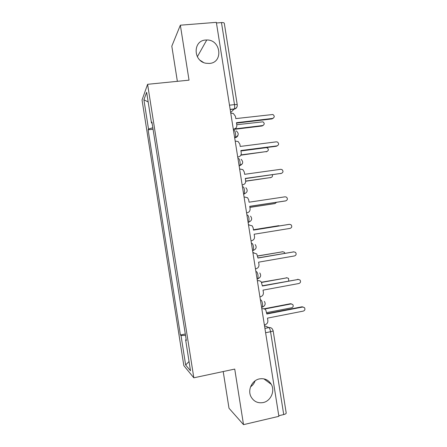 <?xml version="1.0" encoding="UTF-8"?>
<svg xmlns="http://www.w3.org/2000/svg" width="447" height="447" viewBox="0 0 447 447"><rect width="100%" height="100%" fill="white"/><g stroke="black" fill="none" stroke-linecap="round" stroke-linejoin="round"><path stroke-width="0.67" d="M255.086 380.855C254.22 383.347 252.717 385.325 250.577 386.789M259.428 378.905C264.579 378.073 268.53 379.877 271.284 384.336C275.235 391.002 270.781 401.082 263.177 402.563C257.701 403.468 253.611 401.462 250.901 396.534C247.448 389.784 252.091 380.257 259.428 378.905M200.195 60.339L203.385 62.401M205.709 40.029L206.754 39.99C220.958 39.492 223.606 62.675 209.419 63.435L206.101 63.267C193.07 61.368 192.746 40.493 205.709 40.029M223.204 371.546L229.004 408.245L243.52 424.65L278.878 416.325L216.342 22.35L180.348 25.194L171.81 46.17L177.364 81.326M147.599 84.31L142.04 99.999L183.84 365.64L193.825 377.81L147.599 84.31L189.036 80.158L180.348 25.194M243.52 424.65L234.731 369.088L193.825 377.81M273.134 330.713L286.209 413.039C286.231 413.615 285.398 414.123 283.722 414.559L270.564 331.724C270.144 329.478 269.597 328.109 268.921 327.612L264.495 325.701M278.783 415.721L283.722 414.559M216.443 22.981L221.472 22.585C223.198 22.49 224.137 22.736 224.305 23.317L237.251 104.849M152.824 127.781L148.505 129.01L143.9 99.765L146.65 92.266L151.483 122.97L152.075 123.031M186.175 339.614L185.628 339.837L186.315 340.474L151.924 122.076L151.483 122.97M185.628 339.837L190.5 370.781L185.65 365.009L181.013 335.546L185.505 335.328M148.505 129.01L148.113 129.809L180.404 334.976L181.013 335.546M153.053 129.233L148.113 129.809M185.298 334.021L180.404 334.976M143.9 99.765L148.18 101.977M189.042 361.511L185.65 365.009M233.289 129.088L233.91 129.015C235.982 128.546 236.949 127.216 236.815 125.026L236.446 122.707L272.631 118.427C274.676 117.36 274.765 116.047 272.888 114.493L235.798 118.606L235.429 116.287L233.278 113.432L230.764 113.186M273.111 118.304L271.955 118.913L236.513 123.115M233.91 129.015L233.345 129.474M233.943 129.01L262.691 125.546C264.63 124.529 264.713 123.283 262.937 121.819L236.77 124.73M263.166 125.417L262.082 125.981L233.395 129.446M237.715 156.986L238.335 156.903C240.408 156.411 241.374 155.064 241.24 152.874L240.872 150.55L277.006 145.878C278.973 144.912 279.129 143.627 277.481 142.029L276.363 141.833L240.218 146.443L239.849 144.124L238.134 141.52L235.189 141.068M277.291 145.823L276.313 146.264L240.916 150.846M238.335 156.903L237.759 157.255M242.145 184.902L242.766 184.812C244.833 184.298 245.8 182.94 245.666 180.744L245.297 178.42L281.387 173.358C283.275 172.469 283.487 171.218 282.04 169.592L280.744 169.301L244.643 174.308L244.274 171.989L242.889 169.625L239.614 168.972M281.442 173.347L245.325 178.604M242.766 184.812L242.168 185.058M240.983 154.897L266.82 151.511C268.686 150.594 268.837 149.376 267.278 147.868L266.211 147.683L240.933 150.957M267.116 151.449L240.844 155.182M245.699 181.074L270.96 177.504C272.284 177.101 272.743 176.202 272.335 174.811M271.033 177.493L245.71 181.236M246.582 212.845L247.202 212.75C249.264 212.208 250.231 210.839 250.091 208.637L249.722 206.313L285.773 200.859C287.589 200.032 287.851 198.803 286.566 197.177L285.125 196.803L249.068 202.2L248.7 199.876L247.565 197.73L244.051 196.898M285.376 200.954L249.733 206.385M247.202 212.75L246.588 212.889M251.018 240.81L251.639 240.709C253.7 240.145 254.661 238.759 254.527 236.558L254.159 234.228L290.159 228.383C291.913 227.601 292.215 226.4 291.07 224.78L289.511 224.321L253.505 230.11L253.131 227.786L252.186 225.836L248.487 224.852L249.108 224.752M253.499 230.088L288.885 224.4M255.46 268.803L256.081 268.692C258.137 268.105 259.098 266.708 258.964 264.501L258.595 262.171L294.545 255.93C296.249 255.187 296.584 254.008 295.551 252.393L293.897 251.868L257.941 258.048L256.768 253.941L252.924 252.711L253.857 252.684M257.919 257.913L293.802 251.868M252.929 252.829L253.544 252.723M249.884 207.341L275.101 203.514L276.531 202.329M274.765 203.597L249.895 207.402M279.71 225.875L278.632 225.707L253.443 229.758M253.443 229.736L278.084 225.78M284.901 253.276L284.348 252.259L282.783 251.762L257.623 256.064M257.606 255.947L282.727 251.762M259.908 296.819L260.528 296.702C262.585 296.093 263.54 294.679 263.406 292.467L263.032 290.137L298.942 283.499C300.596 282.783 300.954 281.627 300.021 280.023L298.294 279.436L262.378 286.013L261.322 282.051C260.45 280.973 259.338 280.526 257.992 280.722L258.863 280.677M262.339 285.762L298.49 279.409M257.371 280.833L257.992 280.722M288.706 280.94L288.572 278.392L286.935 277.833L261.579 282.437M261.45 282.236L287.142 277.805M264.361 324.857L264.976 324.734C267.032 324.103 267.988 322.678 267.848 320.46L267.479 318.13L303.34 311.095C304.955 310.397 305.335 309.257 304.48 307.67L302.692 307.028L266.825 314.001L265.853 310.162C264.987 309.006 263.847 308.531 262.439 308.737L263.797 308.76M266.764 313.638L301.898 306.815L303.105 306.994M261.819 308.855L262.439 308.737M266.608 312.637L291.701 307.776C293.232 307.117 293.595 306.039 292.785 304.536L291.086 303.926L264.557 309.028M263.987 308.804L290.377 303.736L291.505 303.899M262.093 307.229L262.495 306.988L262.54 303.915C262.126 301.675 261.59 300.362 260.942 299.959L260.383 299.797M260.422 300.06L260.942 299.959M257.595 278.9L257.958 278.643L258.014 275.425C257.606 273.201 257.081 271.938 256.444 271.642L255.902 271.575M255.93 271.737L256.444 271.642M252.589 250.689L253.427 250.337L253.499 246.956C253.086 244.749 252.572 243.542 251.952 243.347L251.426 243.369M251.438 243.436L251.952 243.347M248.102 222.416L248.895 222.064L248.985 218.516C248.571 216.32 248.068 215.175 247.465 215.08L246.951 215.158M243.632 194.255L244.369 193.83L244.47 190.104C244.068 187.919 243.57 186.829 242.984 186.835L242.464 186.913M239.162 166.122L239.849 165.625C240.184 164.842 240.223 163.541 239.966 161.713C239.558 159.54 239.072 158.506 238.502 158.618L237.983 158.685M234.703 138.011L235.329 137.452C235.686 136.631 235.731 135.262 235.463 133.351C235.061 131.189 234.58 130.217 234.027 130.423L233.507 130.485M264.926 328.411L268.921 327.612C270.368 327.388 271.53 327.88 272.402 329.081L273.128 330.679C273.106 331.015 272.257 331.361 270.564 331.724L265.607 332.724M230.658 112.527L234.334 108.923C234.72 108.051 234.776 106.615 234.502 104.62L221.472 22.585M230.183 109.532L234.217 109.079C235.597 108.867 236.536 108.101 237.022 106.783M248.096 222.405L248.616 222.327M243.615 194.149L244.135 194.076M239.134 165.921L242.352 163.753M234.658 137.715L235.178 137.648C236.513 137.436 237.435 136.693 237.944 135.43M257.785 278.861L259.713 277.637M262.372 307.162L263.914 306.262M229.49 105.179L234.502 104.62C236.217 104.453 237.133 104.542 237.256 104.883C237.391 106.967 236.418 108.314 234.334 108.923L230.16 109.392M272.631 118.427L271.955 118.913M262.082 125.981L262.691 125.546M277.006 145.878L276.313 146.264M281.387 173.358L280.671 173.643M266.2 151.857L266.82 151.511M270.323 177.755L270.96 177.504M285.773 200.859L285.041 201.038M289.511 224.321L288.768 224.416M293.897 251.868L293.137 251.857M274.447 203.676L275.101 203.514M277.967 225.791L278.632 225.707M282.102 251.756L282.783 251.762M298.294 279.436L297.518 279.325M286.236 277.732L286.935 277.833M302.692 307.028L301.898 306.815M290.377 303.736L291.086 303.926M271.284 384.336L263.825 378.838M206.754 39.99L197.339 56.752M234.63 137.542L235.329 137.452C238.81 135.642 239.123 133.457 236.262 130.898M239.1 165.725L239.849 165.625C243.146 163.999 243.559 161.892 241.101 159.305M243.581 193.942L244.369 193.83C247.504 192.339 248.001 190.305 245.85 187.723M248.063 222.198L248.895 222.064C251.896 220.673 252.443 218.695 250.538 216.141M252.555 250.488L253.427 250.337C256.31 249.018 256.896 247.085 255.181 244.554M257.053 278.811L257.958 278.643C260.746 277.375 261.355 275.481 259.791 272.966M261.551 307.167L262.495 306.988C265.2 305.754 265.825 303.887 264.378 301.384"/></g></svg>
